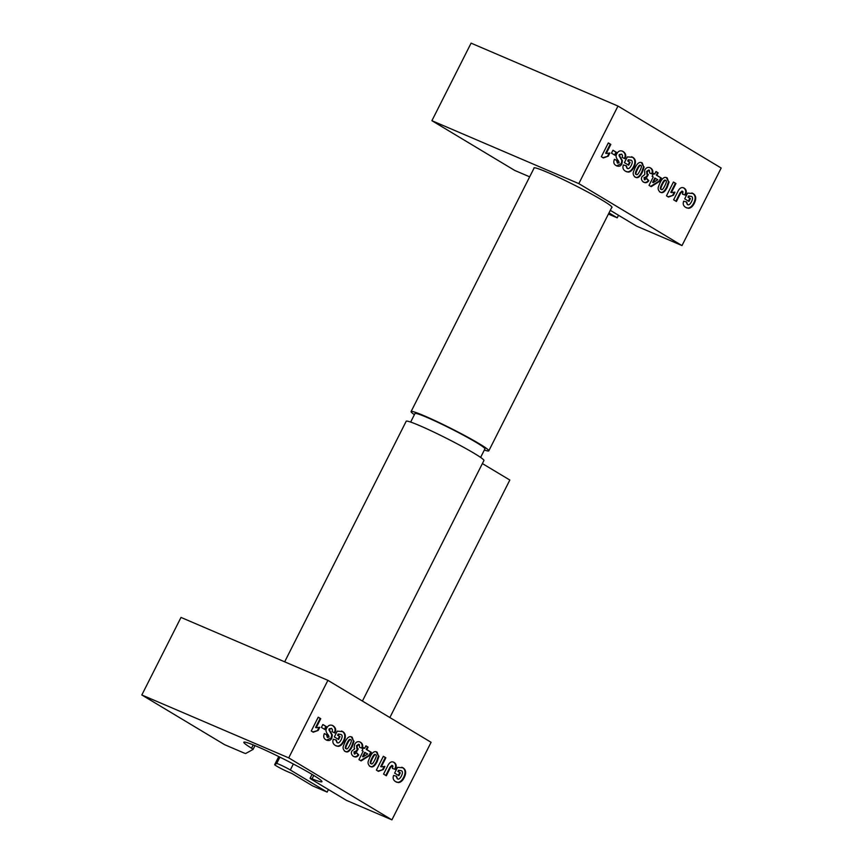 <?xml version="1.0" encoding="UTF-8"?>
<svg xmlns="http://www.w3.org/2000/svg" width="863" height="863" viewBox="0 0 863 863"><rect width="100%" height="100%" fill="white"/><g stroke="black" fill="none" stroke-linecap="round" stroke-linejoin="round"><path stroke-width="1.29" d="M616.56 152.406L615.092 155.318L611.489 153.15L612.957 150.238L616.56 152.406L615.977 152.147L614.542 154.984M612.924 150.313L615.977 152.147M630.098 162.384L628.674 165.211L624.413 162.654L627.336 156.883L632.838 157.325C635.858 159.331 636.236 162.622 633.981 167.174C632.439 170.194 630.583 171.834 628.404 172.115L625.632 171.295C623.097 169.838 622.363 167.724 623.41 164.962L626.441 165.825L627.196 168.361C628.437 169.17 629.763 168.231 631.198 165.556C632.59 162.708 632.59 160.928 631.198 160.216L628.89 160.011L628.253 161.284L630.098 162.384L629.515 162.136L628.124 164.876M628.253 161.284L629.515 162.136M628.89 160.011L628.307 159.763L627.671 161.025M628.307 159.763L631.198 160.216M625.848 165.577L627.067 168.307M628.404 172.115L626.204 171.608M626.495 171.748L625.632 171.295M631.63 156.742L632.245 157.077C635.276 159.083 635.653 162.363 633.399 166.915C631.856 169.935 629.99 171.586 627.811 171.856M640.982 165.577C640.324 164.833 639.192 166.052 637.574 169.245C635.891 172.568 635.524 174.337 636.473 174.542C637.142 175.243 638.286 173.981 639.882 170.766C641.5 167.53 641.867 165.793 640.982 165.577L640.4 165.318C639.742 164.574 638.609 165.804 636.991 168.997C635.308 172.32 634.941 174.089 635.88 174.283L636.096 174.38M641.382 162.568L643.55 166.667L641.748 172.007C639.289 176.915 636.883 178.49 634.532 176.742M644.143 166.926L642.331 172.255C639.871 177.163 637.466 178.738 635.114 176.991C633.172 175.383 632.698 173.463 633.679 171.252L635.039 167.918C637.358 163.01 639.774 161.37 642.277 162.999L643.55 166.667M635.697 177.293L635.114 176.991M671.382 192.578L674.974 192.169L673.41 195.254L668.523 197.055L666.473 195.825L673.442 182.017L675.945 183.517L671.382 192.578L670.788 192.32L675.362 183.269L675.945 183.517M673.41 195.254L667.93 196.807M674.283 192.115L672.827 195.006M673.399 182.093L675.362 183.269M690.389 198.587L688.954 201.413L684.704 198.857L687.617 193.085L693.118 193.528C696.15 195.534 696.527 198.824 694.262 203.377C692.73 206.397 690.864 208.037 688.685 208.317L685.912 207.508C683.388 206.041 682.644 203.927 683.69 201.165L686.721 202.028L687.477 204.563C688.717 205.372 690.055 204.434 691.479 201.759C692.87 198.911 692.87 197.131 691.479 196.419L689.181 196.214L688.545 197.487L690.389 198.587L689.796 198.339L688.415 201.079M688.545 197.487L689.796 198.339M689.181 196.214L688.588 195.966L687.951 197.228M688.588 195.966L691.479 196.419M686.139 201.78L687.358 204.509M688.685 208.317L686.484 207.81M686.786 207.951L685.912 207.508M691.921 192.945L692.536 193.28C695.556 195.286 695.934 198.566 693.679 203.129C692.137 206.138 690.281 207.789 688.102 208.059M682.687 191.381L680.637 193.129L676.419 201.489L673.647 199.828L677.379 192.449C679.267 188.166 681.5 186.71 684.079 188.091C686.495 189.612 686.926 191.964 685.362 195.146L682.45 194.11L683.043 191.823L681.986 191.068L680.055 192.881L675.869 201.165M685.362 195.146L682.46 194.078M683.28 187.724L683.485 187.843C685.912 189.353 686.344 191.705 684.769 194.898M665.934 180.561C665.276 179.817 664.143 181.036 662.525 184.229C660.842 187.551 660.475 189.321 661.414 189.526C662.094 190.227 663.237 188.965 664.834 185.75C666.452 182.514 666.819 180.777 665.934 180.561L665.351 180.302C664.693 179.558 663.55 180.788 661.943 183.981C660.26 187.303 659.893 189.073 660.831 189.267L661.047 189.364M666.333 177.551L668.501 181.651L666.7 186.991C664.23 191.888 661.824 193.474 659.483 191.726M669.095 181.91L667.282 187.239C664.823 192.147 662.417 193.722 660.066 191.974C658.124 190.367 657.649 188.447 658.631 186.225L659.979 182.902C662.309 177.994 664.715 176.354 667.228 177.983L668.501 181.651M660.648 192.276L660.066 191.974M653.248 182.589L657.789 179.731L654.823 178.048L652.655 182.33L653.248 182.589L655.405 178.307M656.883 175.372L661.403 178.091L659.828 181.198L651.187 186.645L649.03 185.351L653.248 177.001L652.126 176.332L653.604 173.409L654.726 174.078L655.999 171.543L658.167 172.837L656.883 175.372L656.301 175.124L660.81 177.832L659.246 180.95L650.691 186.343M658.167 172.837L657.574 172.589L656.301 175.124M655.966 171.618L657.574 172.589M654.726 174.078L653.571 173.485M659.828 181.198L659.246 180.95M661.403 178.091L660.81 177.832M646.268 176.85L644.014 177.627L644.499 179.633M644.24 179.526L646.829 178.619L648.847 180.658C647.347 182.762 645.6 183.236 643.604 182.093C641.414 180.561 640.907 178.749 642.05 176.635L644.769 174.553L644.639 170.335C646.042 167.551 648.005 166.753 650.529 167.951C652.698 169.277 653.313 171.306 652.374 174.035L649.645 173.032L649.429 170.291L647.25 171.629L647.423 174.326L648.34 174.585L646.84 177.206L644.607 177.875L644.952 179.849L644.37 179.59M645.966 176.721L646.549 176.969M647.682 174.445L646.311 176.85M648.34 174.585L646.84 174.078L647.746 174.337L646.84 174.078L646.657 171.381L648.728 169.968L649.429 170.291M652.374 174.035L649.656 172.999M649.58 167.498L649.947 167.702C652.104 169.029 652.719 171.057 651.792 173.776M648.847 180.658L648.264 180.41C646.754 182.514 645.006 182.988 643.021 181.845M644.24 182.427L643.604 182.093M646.689 178.824L648.264 180.41M622.104 151.003L622.557 151.252C625.287 153.15 625.869 155.556 624.316 158.468M621.748 154.143L619.817 154.801L619.645 155.923L622.417 160.766L621.867 163.862C620.734 166.311 618.803 166.883 616.074 165.556C613.787 164.261 613.237 162.179 614.434 159.299L617.153 160.626L617.628 163.193L619.138 162.697L618.544 160.95C615.999 158.145 615.427 155.761 616.84 153.776C618.383 150.885 620.486 150.13 623.151 151.51C625.869 153.398 626.452 155.804 624.898 158.727L622.147 157.39L622.557 155.696L621.748 154.143L619.224 154.553L619.062 155.674L621.824 160.518L621.284 163.614L616.624 165.858M617.153 160.626L616.57 160.378L617.412 163.096M614.424 159.331L616.57 160.378M616.926 165.998L616.074 165.556M619.645 155.923L619.062 155.674M606.247 153.463L609.85 153.053L608.286 156.149L603.399 157.94L601.338 156.71L608.318 142.902L610.821 144.412L606.247 153.463L605.664 153.215L610.238 144.164L610.821 144.412M608.286 156.149L602.806 157.692M609.159 152.999L607.692 155.901M608.275 142.988L610.238 144.164M610.303 210.345L636.603 226.138L681.997 245.577L721.177 168.026L617.984 106.063L578.814 183.614L431.91 120.701L514.715 170.432L529.666 176.829M681.997 245.577L578.814 183.614M608.415 214.067L617.218 217.832L609.008 212.902M617.218 217.832L618.512 215.275M533.96 168.317A43.765 2.977 26.8 0 1 533.895 167.961A43.765 2.977 26.8 0 1 574.305 185.038A43.765 2.977 26.8 0 1 612.018 207.422A43.765 2.977 26.8 0 1 611.694 207.584M617.984 106.063L471.09 43.15L431.91 120.701M326.484 726.678L325.006 729.591L321.403 727.423L322.87 724.51L326.484 726.678L325.89 726.419L324.456 729.257M322.838 724.586L325.89 726.419M340.011 736.657L338.587 739.483L334.337 736.926L337.25 731.155L342.751 731.597C345.772 733.604 346.16 736.883 343.895 741.446C342.352 744.456 340.497 746.107 338.318 746.376L335.545 745.567C333.021 744.1 332.277 741.986 333.323 739.224L336.354 740.098L337.109 742.622C338.35 743.442 339.677 742.504 341.112 739.818C342.503 736.97 342.503 735.2 341.112 734.489L338.814 734.284L338.167 735.546L340.011 736.657L339.429 736.409L338.037 739.149M338.167 735.546L339.429 736.409M338.814 734.284L338.22 734.035L337.584 735.298M338.22 734.035L341.112 734.489M335.772 739.839L336.991 742.568M338.318 746.376L336.117 745.88M336.419 746.02L335.545 745.567M341.543 731.004L342.169 731.339C345.189 733.356 345.567 736.635 343.312 741.188C341.77 744.208 339.914 745.859 337.724 746.128M350.907 739.839C350.249 739.095 349.105 740.325 347.487 743.518C345.815 746.84 345.437 748.609 346.387 748.804C347.066 749.515 348.199 748.253 349.795 745.039C351.424 741.802 351.791 740.066 350.907 739.839L350.313 739.591C349.655 738.847 348.523 740.066 346.904 743.259C345.222 746.592 344.855 748.35 345.793 748.555L346.009 748.653M351.306 736.84L353.474 740.939L351.662 746.268C349.202 751.177 346.797 752.763 344.445 751.015M354.057 741.188L352.244 746.527C349.785 751.436 347.379 753.011 345.027 751.263C343.086 749.645 342.611 747.736 343.593 745.513L344.952 742.191C347.271 737.282 349.688 735.643 352.19 737.261L353.474 740.939M345.621 751.565L345.027 751.263M381.295 766.84L384.887 766.43L383.323 769.526L378.436 771.328L376.387 770.098L383.355 756.29L385.869 757.79L381.295 766.84L380.702 766.592L385.276 757.541L385.869 757.79M383.323 769.526L377.843 771.069M384.197 766.376L382.741 769.278M383.323 756.366L385.276 757.541M400.303 772.86L398.879 775.686L394.618 773.129L397.53 767.358L403.043 767.8C406.063 769.807 406.441 773.086 404.186 777.649C402.643 780.659 400.777 782.31 398.598 782.579L395.837 781.77C393.301 780.303 392.557 778.199 393.614 775.427L396.646 776.301L397.401 778.825C398.63 779.645 399.968 778.706 401.403 776.02C402.794 773.172 402.784 771.403 401.392 770.691L399.094 770.486L398.458 771.749L400.303 772.86L399.709 772.612L398.328 775.352M398.458 771.749L399.709 772.612M399.094 770.486L398.512 770.238L397.865 771.5M398.512 770.238L401.392 770.691M396.052 776.042L397.271 778.782M398.598 782.579L396.408 782.083M396.7 782.223L395.837 781.77M401.834 767.207L402.449 767.541C405.47 769.559 405.858 772.838 403.593 777.39C402.05 780.411 400.195 782.061 398.016 782.331M392.6 765.654L390.551 767.401L386.333 775.761L383.571 774.1L387.293 766.722C389.181 762.428 391.414 760.983 393.992 762.363C396.419 763.874 396.84 766.225 395.276 769.418L392.363 768.383L392.956 766.085L391.899 765.341L389.968 767.153L385.783 775.427M395.276 769.418L392.374 768.35M393.194 761.997L393.399 762.115C395.826 763.626 396.257 765.977 394.682 769.17M375.847 754.823C375.189 754.079 374.057 755.308 372.438 758.501C370.766 761.824 370.389 763.593 371.338 763.787C372.018 764.489 373.15 763.237 374.747 760.023C376.365 756.786 376.743 755.049 375.847 754.823L375.265 754.575C374.607 753.831 373.474 755.049 371.856 758.243C370.173 761.576 369.806 763.334 370.745 763.539L370.961 763.636M376.246 751.824L378.415 755.923L376.613 761.252C374.154 766.161 371.748 767.746 369.396 765.999M379.008 756.171L377.196 761.511C374.736 766.42 372.331 767.994 369.979 766.247C368.037 764.629 367.562 762.719 368.544 760.497L369.903 757.175C372.223 752.266 374.639 750.627 377.142 752.245L378.415 755.923M370.561 766.549L369.979 766.247M363.161 756.851L367.714 754.003L364.736 752.32L362.568 756.603L363.161 756.851L365.319 752.568M366.797 749.645L371.317 752.353L369.742 755.47L361.112 760.918L358.943 759.623L363.161 751.274L362.05 750.605L363.528 747.682L364.639 748.35L365.923 745.815L368.08 747.11L366.797 749.645L366.214 749.397L370.723 752.105L369.159 755.211L360.605 760.616M368.08 747.11L367.498 746.862L366.214 749.397M365.88 745.891L367.498 746.862M364.639 748.35L363.485 747.757M369.742 755.47L369.159 755.211M371.317 752.353L370.723 752.105M357.606 748.717L356.225 751.123L353.938 751.889L354.413 753.906M354.154 753.798L356.743 752.881L358.76 754.931C357.26 757.034 355.513 757.509 353.517 756.366C351.338 754.834 350.82 753.011 351.975 750.907L354.693 748.825L354.121 747.887L354.553 744.607C355.955 741.824 357.918 741.026 360.454 742.223C362.611 743.55 363.226 745.578 362.287 748.297L359.558 747.304L359.353 744.553L357.163 745.902L357.347 748.599L358.253 748.857L356.753 751.479L354.52 752.148L354.876 754.111L354.283 753.863M355.88 750.983L356.462 751.242M358.253 748.857L356.753 748.34L357.67 748.599L356.753 748.34L356.57 745.643L358.641 744.24L359.353 744.553M362.287 748.297L359.569 747.272M359.493 741.77L359.86 741.975C362.018 743.291 362.633 745.319 361.705 748.048M358.76 754.931L358.177 754.683C356.678 756.775 354.93 757.261 352.935 756.107M354.164 756.689L353.517 756.366M356.602 753.086L358.177 754.683M332.018 725.276L332.471 725.524C335.2 727.423 335.783 729.828 334.229 732.741M331.662 728.404L329.731 729.073L329.569 730.195L332.331 735.039L331.791 738.135C330.658 740.583 328.717 741.144 325.987 739.828C323.701 738.534 323.15 736.441 324.348 733.572L327.066 734.898L327.541 737.455L329.051 736.97L328.458 735.222C325.912 732.417 325.34 730.022 326.753 728.048C328.296 725.157 330.4 724.391 333.064 725.772C335.783 727.671 336.376 730.076 334.822 732.989L332.072 731.662L332.482 729.969L331.662 728.404L329.148 728.814L328.976 729.947L331.748 734.791L331.198 737.887L326.538 740.13M327.066 734.898L326.484 734.64L327.325 737.369M324.337 733.593L326.484 734.64M326.84 740.271L325.987 739.828M329.569 730.195L328.976 729.947M316.171 727.736L319.763 727.326L318.199 730.422L313.312 732.212L311.263 730.983L318.231 717.175L320.734 718.685L316.171 727.736L315.578 727.477L320.151 718.426L320.734 718.685M318.199 730.422L312.719 731.964M319.073 727.272L317.616 730.163M318.188 717.25L320.151 718.426M253.215 744.898L251.543 748.21A43.765 2.977 26.8 0 1 243.819 742.234A43.765 2.977 26.8 0 1 284.218 759.3A43.765 2.977 26.8 0 1 321.931 781.695A43.765 2.977 26.8 0 1 312.061 778.836A8.706 0.593 26.8 0 0 310.097 778.264A8.706 0.593 26.8 0 0 311.996 779.677L346.527 800.411L391.91 819.85L431.09 742.299L327.897 680.335L288.727 757.887L141.823 694.974L224.628 744.693L243.075 752.59A8.706 0.593 26.8 0 0 245.728 753.485L253.053 749.429A8.706 0.593 26.8 0 1 253.053 749.429L254.984 745.621M391.91 819.85L288.727 757.887M279.914 757.153L276.689 763.528A8.706 0.593 26.8 0 1 282.018 765.632A8.706 0.593 26.8 0 1 290.313 769.99L293.344 764.003M276.689 763.528L274.693 764.629A8.706 0.593 26.8 0 0 274.671 764.65A8.706 0.593 26.8 0 0 279.094 767.498A8.706 0.593 26.8 0 0 287.541 771.641L292.201 773.636L312.589 785.88L327.131 792.105L290.313 769.99M327.131 792.105L328.425 789.548M251.543 748.21A8.706 0.593 26.8 0 1 253.075 749.408M327.897 680.335L181.003 617.423L141.823 694.974M484.348 450.022A43.538 2.967 -153.2 0 0 488.814 450.831A43.538 2.967 -153.2 0 0 451.284 428.555A43.538 2.967 -153.2 0 0 411.09 411.565A43.538 2.967 -153.2 0 0 414.391 414.682M482.385 463.571L509.828 480.044L389.86 717.541M284.671 661.824L406.193 421.263A43.538 2.967 26.8 0 1 446.387 438.253A43.538 2.967 26.8 0 1 483.916 460.529L362.417 701.058M480.615 457.412L484.93 448.868A39.191 2.665 -153.2 0 0 476.398 442.525A39.191 2.665 -153.2 0 0 438.275 422.525A39.191 2.665 -153.2 0 0 414.974 413.528L410.659 422.072M633.981 167.174L633.399 166.915M637.574 169.245L636.991 168.997M642.331 172.255L641.748 172.007M694.262 203.377L693.679 203.129M680.637 193.129L680.055 192.881M662.525 184.229L661.943 183.981M667.282 187.239L666.7 186.991M644.607 177.875L644.014 177.627M647.25 171.629L646.657 171.381M621.867 163.862L621.284 163.614M622.417 160.766L621.824 160.518M620.659 157.573L620.066 157.314M619.817 154.801L619.224 154.553M343.895 741.446L343.312 741.188M347.487 743.518L346.904 743.259M352.244 746.527L351.662 746.268M404.186 777.649L403.593 777.39M390.551 767.401L389.968 767.153M372.438 758.501L371.856 758.243M377.196 761.511L376.613 761.252M354.52 752.148L353.938 751.889M357.163 745.902L356.57 745.643M331.791 738.135L331.198 737.887M332.331 735.039L331.748 734.791M330.572 731.835L329.979 731.587M329.731 729.073L329.148 728.814M312.061 778.836L313.776 775.438M274.693 764.629L278.76 756.581L274.671 764.65M646.98 174.143L647.563 174.402M356.894 748.415L357.487 748.663M310.097 778.264L312.061 774.402M534.229 167.789L411.09 411.565M611.953 207.055L488.814 450.831"/></g></svg>
